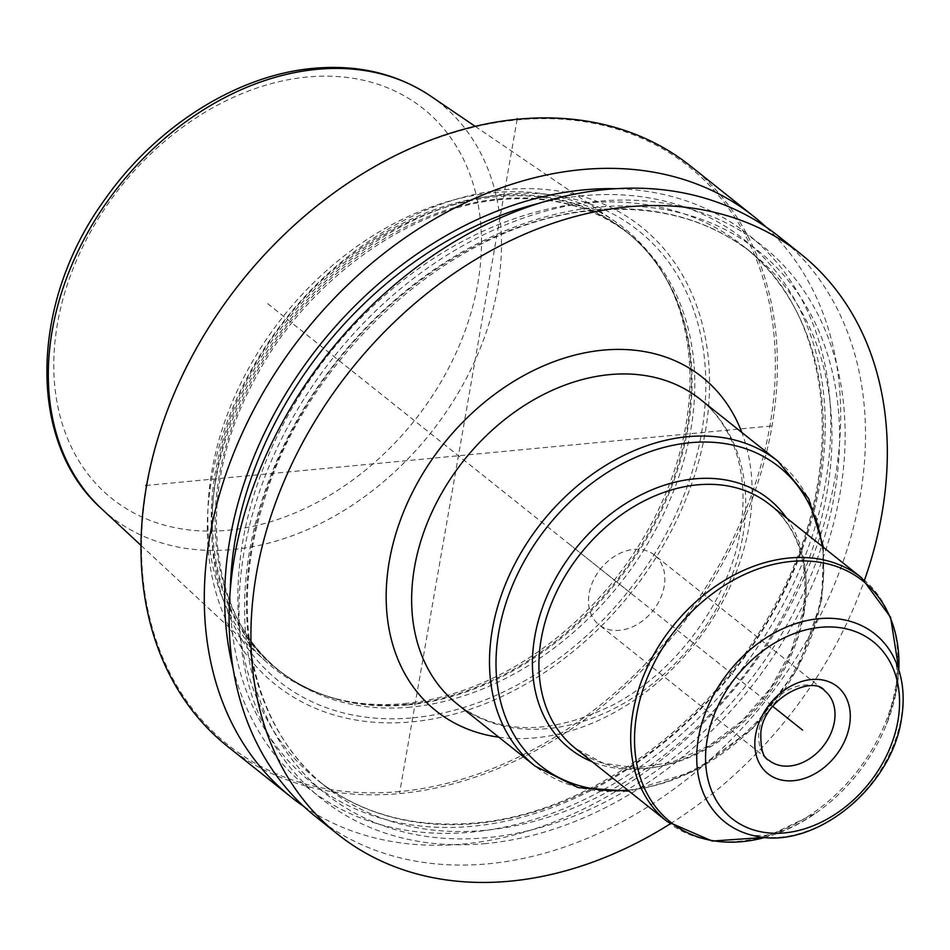 <?xml version="1.0" encoding="UTF-8"?>
<svg xmlns="http://www.w3.org/2000/svg" width="950" height="950" viewBox="0 0 950 950"><rect width="100%" height="100%" fill="white"/><g stroke="black" fill="none" stroke-linecap="round" stroke-linejoin="round"><path stroke-width="0.71" stroke-dasharray="4.75 3.56" d="M227.798 746.605A371.201 279.3 -51.4 0 0 400.354 793.511A371.201 279.3 128.6 0 0 738.399 532.249A371.201 279.3 128.6 0 0 690.602 166.107M303.881 806.491A371.201 279.3 128.6 0 0 463.647 843.968A371.201 279.3 128.6 0 0 797.24 592.064A371.201 279.3 128.6 0 0 765.938 226.943M315.923 816.869A371.201 279.3 128.6 0 0 488.478 863.776A371.201 279.3 128.6 0 0 826.524 602.514A371.201 279.3 128.6 0 0 778.727 236.372M670.201 823.864A371.201 279.3 128.6 0 0 864.476 580.189M233.166 668.705A353.554 266.012 -51.4 0 0 471.699 832.129A353.554 266.012 128.6 0 0 822.071 500.199A353.554 266.012 128.6 0 0 615.849 188.706M399.831 791.552A369.716 278.184 -51.4 0 1 146.989 485.379A369.716 278.184 -51.4 0 1 517.038 119.938A369.716 278.184 128.6 0 1 769.88 426.122A369.716 278.184 128.6 0 1 399.831 791.552M411.991 721.857A292.98 220.447 128.6 0 0 705.232 432.274A292.98 220.447 128.6 0 0 504.878 189.644A292.98 220.447 -51.4 0 0 211.636 479.228A292.98 220.447 -51.4 0 0 411.991 721.857M404.296 703.57A281.236 211.612 128.6 0 0 639.956 543.649A281.236 211.612 128.6 0 0 666.425 279.146A281.236 211.612 128.6 0 0 614.436 221.029A281.236 211.612 128.6 0 0 493.454 192.684A281.236 211.612 -51.4 0 0 240.73 383.491A281.236 211.612 -51.4 0 0 264.373 660.119A281.236 211.612 -51.4 0 0 332.607 697.858A281.236 211.612 -51.4 0 0 404.296 703.57M486.032 843.553A353.554 266.012 -51.4 0 1 244.257 550.763A353.554 266.012 -51.4 0 1 598.12 201.305A353.554 266.012 128.6 0 1 839.907 494.095A353.554 266.012 128.6 0 1 486.032 843.553M654.443 555.049A44.543 33.511 -51.4 0 0 615.932 555.453A44.543 33.511 -51.4 0 0 589.154 593.453A44.543 33.511 128.6 0 0 598.904 624.708A44.543 33.511 128.6 0 0 637.414 624.304A44.543 33.511 128.6 0 0 664.193 586.304A44.543 33.511 -51.4 0 0 654.443 555.049L824.6 690.709A44.543 33.511 -51.4 0 0 786.089 691.101A44.543 33.511 -51.4 0 0 759.299 729.101A44.543 33.511 128.6 0 0 769.061 760.368L598.904 624.708M771.139 426.004L146.632 485.414M267.639 303.632L772.778 706.361M517.156 119.284L399.594 792.906M630.883 593.227L569.133 543.994M413.096 717.796A288.206 216.849 128.6 0 0 701.563 432.927A288.206 216.849 128.6 0 0 504.462 194.251A288.206 216.849 -51.4 0 0 215.994 479.121A288.206 216.849 -51.4 0 0 413.096 717.796M410.649 707.097A279.751 210.496 -51.4 0 1 280.594 671.745A279.751 210.496 -51.4 0 1 244.566 395.806A279.751 210.496 -51.4 0 1 499.344 198.906A279.751 210.496 128.6 0 1 629.387 234.258A279.751 210.496 128.6 0 1 665.416 510.197A279.751 210.496 128.6 0 1 410.649 707.097M407.883 704.9A279.751 210.496 128.6 0 0 662.649 508.001A279.751 210.496 128.6 0 0 626.632 232.061A279.751 210.496 128.6 0 0 496.577 196.709A279.751 210.496 -51.4 0 0 241.811 393.609A279.751 210.496 -51.4 0 0 277.839 669.548L280.594 671.745C208.181 616.799 194.904 492.539 252.023 384.489C302.005 284.359 406.469 207.148 501.22 199.559C551.594 195.225 594.32 206.791 629.387 234.258L626.632 232.061C643.459 245.504 657.198 262.081 667.838 281.782A280.001 210.686 128.6 0 0 495.627 195.688A280.001 210.686 -51.4 0 0 225.34 432.001A280.001 210.686 -51.4 0 0 335.492 698.642C313.916 692.657 294.702 682.967 277.839 669.548A279.751 210.496 -51.4 0 0 407.883 704.9M666.425 279.146L667.838 281.782A280.001 210.686 128.6 0 1 641.476 545.122A280.001 210.686 128.6 0 1 406.861 704.342A280.001 210.686 -51.4 0 1 335.492 698.642L332.607 697.858M430.504 95.998A264.314 198.871 128.6 0 1 476.734 356.725A264.314 198.871 128.6 0 1 232.999 549.492A264.314 198.871 -51.4 0 1 101.496 508.666M228.083 530.231A249.482 187.72 128.6 0 0 477.791 283.634A249.482 187.72 128.6 0 0 307.183 77.033A249.482 187.72 -51.4 0 0 57.475 323.617A249.482 187.72 -51.4 0 0 228.083 530.231M487.053 837.674A347.071 261.143 -51.4 0 1 249.708 550.24A347.071 261.143 -51.4 0 1 597.099 207.195A347.071 261.143 128.6 0 1 834.444 494.617A347.071 261.143 128.6 0 1 487.053 837.674M485.07 830.324A341.501 256.951 -51.4 0 1 326.325 787.17A341.501 256.951 -51.4 0 1 282.34 450.324A341.501 256.951 -51.4 0 1 593.346 209.962A341.501 256.951 128.6 0 1 752.103 253.116L743.494 246.264A341.501 256.951 128.6 0 0 584.737 203.11A341.501 256.951 -51.4 0 0 273.743 443.46A341.501 256.951 -51.4 0 0 317.716 780.318A341.501 256.951 -51.4 0 0 476.473 823.472A341.501 256.951 128.6 0 0 787.479 583.11A341.501 256.951 128.6 0 0 743.494 246.264C834.421 315.198 848.873 471.948 774.986 605.174C712.785 723.674 588.418 813.77 475.059 822.985C413.345 828.317 360.893 814.091 317.716 780.318L326.325 787.17C253.46 730.728 227.644 617.773 262.865 504.771C305.674 353.97 456.558 220.459 594.759 210.449C656.474 205.117 708.914 219.343 752.103 253.116A341.501 256.951 128.6 0 1 796.076 589.974A341.501 256.951 128.6 0 1 485.07 830.324M538.508 203.442A347.071 261.143 -51.4 0 1 582.754 195.759A347.071 261.143 128.6 0 1 820.099 483.194A347.071 261.143 128.6 0 1 472.72 826.239A347.071 261.143 -51.4 0 1 230.304 590.009M498.857 737.212A213.441 160.598 -51.4 0 0 748.932 526.894A213.441 160.598 128.6 0 0 741.831 432.452M742.852 536.002A194.881 146.632 128.6 0 0 700.174 399.238C713.664 409.996 724.149 423.854 731.643 440.776C743.031 466.961 745.881 497.147 740.204 531.323C729.137 599.628 677.029 671.199 613.878 704.472C551.356 735.454 499.13 735.288 457.199 703.998A194.881 146.632 -51.4 0 0 625.694 702.24A194.881 146.632 -51.4 0 0 742.852 536.002M778.038 461.32A194.881 146.632 128.6 0 1 820.717 598.084A194.881 146.632 -51.4 0 1 703.558 764.322A194.881 146.632 -51.4 0 1 535.064 766.08M627.76 790.139A191.164 143.842 -51.4 0 0 820.907 601.018A191.164 143.842 128.6 0 0 822.142 546.321M786.564 517.964A159.612 120.092 128.6 0 1 803.7 611.028A159.612 120.092 -51.4 0 1 592.194 761.781M803.89 613.961A155.907 117.301 128.6 0 0 769.749 504.557C798.819 529.043 809.839 564.894 802.833 612.097L791.148 651.154L770.403 688.358L742.152 720.824L708.581 746.059L672.327 762.161L636.239 767.944L603.131 763.171L575.367 748.363A155.907 117.301 -51.4 0 0 710.161 746.961A155.907 117.301 -51.4 0 0 803.89 613.961M667.137 821.524A155.907 117.301 128.6 0 0 801.931 820.123A155.907 117.301 128.6 0 0 895.66 687.123A155.907 117.301 128.6 0 0 861.519 577.719M898.807 669.786A154.232 116.054 128.6 0 1 896.669 689.189A154.232 116.054 -51.4 0 1 886.481 724.482A154.232 116.054 -51.4 0 1 815.777 813.164A154.232 116.054 -51.4 0 1 765.201 837.366M765.356 837.377L815.777 813.164C798.796 824.422 784.403 831.333 772.611 833.886L765.415 835.323L753.362 835.549A120.282 90.499 -51.4 0 0 901.146 718.283A120.282 90.499 128.6 0 0 894.401 658.659C893.558 659.086 899.567 660.606 895.434 693.856L886.481 724.482L896.717 688.999L898.854 669.94M141.028 545.419L264.373 660.119M475.142 126.338L614.436 221.029M823.472 547.39L821.774 599.949L797.81 668.123L752.97 728.199L693.868 771.376L629.102 791.196"/><path stroke-width="1.43" d="M765.938 226.943A371.201 279.3 128.6 0 0 753.896 216.564L690.602 166.107A371.201 279.3 128.6 0 0 518.047 119.201A371.201 279.3 -51.4 0 0 179.989 380.463A371.201 279.3 -51.4 0 0 227.798 746.605L291.092 797.062A371.201 279.3 128.6 0 0 303.881 806.491M753.896 216.564A371.201 279.3 128.6 0 0 581.329 169.658A371.201 279.3 128.6 0 0 243.283 430.92A371.201 279.3 128.6 0 0 291.092 797.062M864.476 580.189A371.201 279.3 128.6 0 0 800.529 253.757L778.727 236.372A371.201 279.3 128.6 0 0 606.171 189.466A371.201 279.3 128.6 0 0 268.126 450.716A371.201 279.3 128.6 0 0 315.923 816.869L337.725 834.242A371.201 279.3 128.6 0 0 510.281 881.149A371.201 279.3 128.6 0 0 670.201 823.864M800.529 253.757A371.201 279.3 128.6 0 0 627.974 206.851A371.201 279.3 128.6 0 0 289.928 468.101A371.201 279.3 128.6 0 0 337.725 834.242M615.849 188.706A353.554 266.012 128.6 0 0 583.787 189.881A353.554 266.012 -51.4 0 0 233.166 668.705M146.632 485.414L145.73 485.497M772.778 706.361L802.56 730.111M517.275 118.596L517.156 119.284M141.028 545.419L101.496 508.666A264.314 198.871 -51.4 0 1 79.278 248.674A264.314 198.871 -51.4 0 1 316.801 69.35A264.314 198.871 128.6 0 1 430.504 95.998L475.142 126.338M230.304 590.009A347.071 261.143 -51.4 0 1 538.508 203.442M741.831 432.452A213.441 160.598 128.6 0 0 555.394 361.131A213.441 160.598 128.6 0 0 389.334 561.106A213.441 160.598 -51.4 0 0 498.857 737.212M778.038 461.32L700.174 399.238A194.881 146.632 128.6 0 0 531.679 400.995A194.881 146.632 128.6 0 0 414.521 567.233A194.881 146.632 -51.4 0 0 457.199 703.998L535.064 766.08A194.881 146.632 -51.4 0 1 492.385 629.316A194.881 146.632 128.6 0 1 609.556 463.077A194.881 146.632 128.6 0 1 778.038 461.32L808.628 498.56L823.472 547.39M822.142 546.321A191.164 143.842 128.6 0 0 663.694 447.474A191.164 143.842 128.6 0 0 498.833 631.655A191.164 143.842 -51.4 0 0 627.76 790.139M592.194 761.781A159.612 120.092 -51.4 0 1 534.791 636.607A159.612 120.092 128.6 0 1 645.133 492.848A159.612 120.092 128.6 0 1 786.564 517.964M861.519 577.719L769.749 504.557A155.907 117.301 128.6 0 0 634.956 505.958A155.907 117.301 128.6 0 0 541.227 638.958A155.907 117.301 -51.4 0 0 575.367 748.363L667.137 821.524A155.907 117.301 128.6 0 1 632.997 712.12A155.907 117.301 128.6 0 1 726.726 579.12A155.907 117.301 128.6 0 1 861.519 577.719L890.589 617.298L898.854 669.94M765.201 837.366A154.232 116.054 -51.4 0 1 636.809 713.901A154.232 116.054 128.6 0 1 782.052 562.661A154.232 116.054 128.6 0 1 898.807 669.786M894.401 658.659A120.282 90.499 128.6 0 0 788.322 626.323A120.282 90.499 128.6 0 0 698.511 737.568A120.282 90.499 -51.4 0 0 753.362 835.549C812.713 851.556 891.361 788.773 901.384 719.269C905.196 696.861 902.868 676.661 894.401 658.659M707.239 739.171A113.157 85.144 128.6 0 0 784.629 832.889A113.157 85.144 128.6 0 0 897.893 721.038A113.157 85.144 128.6 0 0 820.503 627.321A113.157 85.144 128.6 0 0 707.239 739.171M849.466 725.646A55.682 41.895 128.6 0 0 811.395 679.535A55.682 41.895 128.6 0 0 755.654 734.564A55.682 41.895 128.6 0 0 793.737 780.674A55.682 41.895 128.6 0 0 849.466 725.646M824.6 690.709A44.543 33.511 -51.4 0 1 834.349 721.964A44.543 33.511 128.6 0 1 807.571 759.964A44.543 33.511 128.6 0 1 769.061 760.368C763.135 758.29 760.404 748.802 760.891 731.904C764.489 696.576 814.281 675.034 824.6 690.709M101.496 508.666C26.22 441.762 29.949 301.221 105.569 198.467C156.548 126.018 237.369 75.002 313.429 68.341C357.734 64.339 396.756 73.554 430.504 95.998M535.064 766.08L578.194 787.609L629.102 791.196M765.356 837.377L712.203 841.047L667.137 821.524"/></g></svg>

